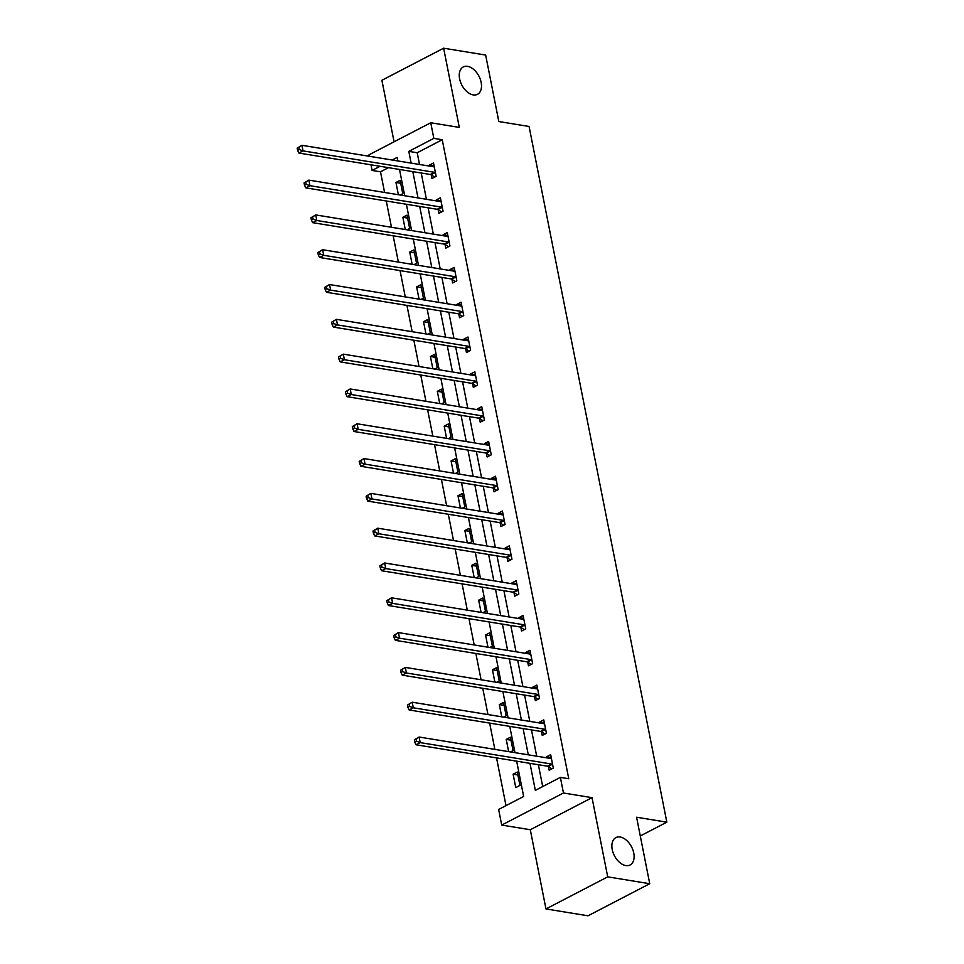 <?xml version="1.0" encoding="UTF-8"?>
<svg xmlns="http://www.w3.org/2000/svg" width="964" height="964" viewBox="0 0 964 964"><rect width="100%" height="100%" fill="white"/><g stroke="black" fill="none" stroke-linecap="round" stroke-linejoin="round"><path stroke-width="1.45" d="M473.216 94.906A15.424 9.64 -117.5 0 1 460.491 82.012A15.424 9.64 -117.5 0 1 463.274 66.95A15.424 9.64 -117.5 0 1 467.564 66.347A15.424 9.64 -117.5 0 1 480.277 79.253A15.424 9.64 -117.5 0 1 477.493 94.315A15.424 9.64 -117.5 0 1 473.216 94.906M625.805 865.576A15.424 9.64 -117.5 0 1 613.092 852.67A15.424 9.64 -117.5 0 1 615.876 837.608A15.424 9.64 -117.5 0 1 620.153 837.017A15.424 9.64 -117.5 0 1 632.878 849.911A15.424 9.64 -117.5 0 1 630.095 864.973A15.424 9.64 -117.5 0 1 625.805 865.576M388.48 167.664L380.503 171.809L372.092 170.447L370.983 164.808M369.296 156.288L369.007 154.818L430.739 122.753L433.836 138.37L408.808 151.372L411.122 163.109M640.277 835.957L666.835 822.172L529.079 126.477L498.822 121.548L485.651 55.056L443.633 48.2L381.901 80.277L394.071 141.792M666.835 822.172L636.577 817.231L649.736 883.723L588.004 915.8L545.973 908.944L607.718 876.866L592.029 797.662L563.458 792.998L501.714 825.076L498.629 809.459L523.657 796.457L516.668 761.174M592.029 797.662L530.296 829.739L545.973 908.944M530.296 829.739L501.714 825.076M380.503 171.809L384.588 192.463M386.275 200.982L391.48 227.275M393.167 235.794L398.373 262.075M400.06 270.595L405.266 296.888M406.953 305.407L412.158 331.688M413.845 340.22L419.051 366.501M420.738 375.02L425.943 401.313M427.63 409.833L432.836 436.114M434.523 444.633L439.729 470.926M441.416 479.445L446.621 505.726M448.308 514.246L453.514 540.539M455.201 549.058L460.406 575.339M462.093 583.859L467.287 610.152M468.974 618.671L474.18 644.952M475.867 653.471L481.072 679.765M482.759 688.284L487.965 714.565M489.652 723.084L494.857 749.377M496.544 757.897L506.004 805.627M649.736 883.723L607.718 876.866M519.945 785.419L517.294 772.031L513.113 774.2L515.764 787.588L519.945 785.419M510.522 751.932L513.053 750.619L510.402 737.231L506.221 739.4L508.643 751.619M503.63 717.12L506.16 715.806L503.509 702.419L499.328 704.588L501.75 716.818M496.737 682.319L499.268 681.006L496.617 667.618L492.447 669.787L494.857 682.006M489.845 647.507L492.375 646.193L489.724 632.806L485.555 634.975L487.977 647.206M482.952 612.706L485.482 611.393L482.831 598.005L478.662 600.162L481.084 612.393M476.059 577.894L478.59 576.58L475.939 563.193L471.77 565.362L474.192 577.593M469.167 543.094L471.697 541.768L469.046 528.393L464.877 530.549L467.299 542.78M462.274 508.281L464.805 506.968L462.154 493.58L457.984 495.749L460.406 507.98M455.382 473.469L457.912 472.155L455.261 458.768L451.092 460.937L453.514 473.167M448.489 438.668L451.019 437.355L448.368 423.967L444.199 426.136L446.621 438.367M441.596 403.856L444.127 402.542L441.476 389.155L437.307 391.324L439.729 403.555M434.704 369.055L437.234 367.742L434.583 354.354L430.414 356.523L432.836 368.754M427.811 334.243L430.342 332.929L427.691 319.542L423.521 321.711L425.943 333.942M420.919 299.442L423.449 298.129L420.798 284.742L416.629 286.911L419.051 299.129M414.026 264.63L416.556 263.317L413.905 249.929L409.736 252.098L412.158 264.329M407.133 229.83L409.664 228.516L407.013 215.129L402.844 217.298L405.266 229.516M400.253 195.017L402.771 193.704L400.12 180.316L395.951 182.485L398.373 194.716M529.983 763.343L535.333 790.384L560.361 777.382L568.76 778.755L442.235 139.732L417.207 152.746L419.533 164.483M421.22 173.002L426.425 199.283M428.112 207.814L433.318 234.095M435.005 242.615L440.211 268.896M441.898 277.427L447.103 303.708M448.79 312.228L453.996 338.521M455.683 347.04L460.888 373.321M462.575 381.84L467.781 408.134M469.468 416.653L474.674 442.934M476.361 451.453L481.566 477.746M483.253 486.266L488.447 512.547M490.134 521.066L495.339 547.359M497.026 555.879L502.232 582.16M503.919 590.679L509.125 616.972M510.812 625.491L516.017 651.772M517.704 660.304L522.91 686.585M524.597 695.104L529.802 721.385M531.489 729.917L536.695 756.198M538.382 764.717L542.708 786.552M548.42 766.645L549.143 770.248L553.312 768.079L550.661 754.692L546.492 756.861L546.684 757.825M541.527 731.833L542.25 735.448L546.419 733.279L543.768 719.891L539.599 722.06L539.792 723.024M534.646 697.02L535.357 700.635L539.527 698.466L536.876 685.079L532.706 687.248L532.899 688.212M527.754 662.22L528.465 665.835L532.634 663.666L529.983 650.278L525.814 652.447L526.007 653.411M520.861 627.407L521.572 631.022L525.742 628.853L523.091 615.466L518.921 617.635L519.114 618.599M513.969 592.607L514.68 596.222L518.849 594.053L516.198 580.665L512.029 582.834L512.221 583.786M507.076 557.794L507.787 561.409L511.956 559.241L509.305 545.853L505.136 548.022L505.329 548.986M500.183 522.994L500.894 526.597L505.064 524.44L502.413 511.053L498.243 513.222L498.436 514.173M493.291 488.182L494.002 491.797L498.171 489.628L495.52 476.24L491.351 478.409L491.544 479.373M486.398 453.381L487.109 456.984L491.279 454.827L488.628 441.44L484.458 443.597L484.651 444.561M479.506 418.569L480.217 422.184L484.386 420.015L481.735 406.627L477.566 408.796L477.758 409.76M472.613 383.768L473.324 387.371L477.505 385.202L474.854 371.815L470.673 373.984L470.866 374.948M465.72 348.956L466.431 352.571L470.613 350.402L467.962 337.014L463.78 339.183L463.973 340.147M458.828 314.156L459.539 317.759L463.72 315.589L461.069 302.202L456.888 304.371L457.081 305.335M451.935 279.343L452.658 282.958L456.828 280.789L454.177 267.402L450.007 269.571L450.188 270.535M445.043 244.531L445.766 248.146L449.935 245.977L447.284 232.589L443.115 234.758L443.295 235.722M438.15 209.73L438.873 213.345L443.042 211.176L440.391 197.789L436.222 199.958L436.403 200.922M431.257 174.918L431.98 178.533L436.15 176.364L433.499 162.976L429.329 165.145L429.51 166.109M430.739 122.753L459.31 127.405L443.633 48.2M442.235 139.732L433.836 138.37M560.361 777.382L563.458 792.998M397.819 160.94L397.12 157.433L392.155 160.012M380.081 166.29L372.092 170.447M514.981 752.655L509.775 726.374M508.088 717.855L502.883 691.562M501.196 683.042L495.99 656.761M494.303 648.242L489.097 621.949M487.41 613.429L482.205 587.148M480.518 578.617L475.312 552.336M473.625 543.817L468.42 517.523M466.733 509.004L461.527 482.723M459.84 474.204L454.634 447.911M452.947 439.391L447.742 413.11M446.055 404.591L440.861 378.298M439.162 369.778L433.969 343.497M432.282 334.978L427.076 308.685M425.389 300.166L420.184 273.884M418.497 265.365L413.291 239.072M411.604 230.553L406.398 204.272M404.711 195.752L399.506 169.459M412.821 171.628L418.014 197.921M419.702 206.441L424.907 232.722M426.594 241.241L431.8 267.534M433.487 276.053L438.692 302.335M440.379 310.854L445.585 337.147M447.272 345.666L452.478 371.947M454.164 380.467L459.37 406.76M461.057 415.279L466.263 441.56M467.95 450.092L473.155 476.373M474.842 484.892L480.048 511.185M481.735 519.704L486.941 545.986M488.628 554.505L493.833 580.798M495.52 589.317L500.726 615.598M502.413 624.118L507.618 650.411M509.305 658.93L514.511 685.211M516.198 693.731L521.404 720.024M523.091 728.543L528.296 754.824M417.207 152.746L408.808 151.372M551.239 757.644L546.492 756.861M517.873 774.972L513.113 774.2M510.98 740.171L506.221 739.4M544.347 722.831L539.599 722.06M504.088 705.359L499.328 704.588M537.454 688.031L532.706 687.248M497.195 670.558L492.447 669.787M530.562 653.218L525.814 652.447M490.302 635.746L485.555 634.975M523.681 618.406L518.921 617.635M483.41 600.946L478.662 600.162M516.788 583.606L512.029 582.834M476.517 566.133L471.77 565.362M509.896 548.793L505.136 548.022M469.625 531.333L464.877 530.549M503.003 513.993L498.243 513.222M462.732 496.52L457.984 495.749M496.111 479.18L491.351 478.409M455.839 461.72L451.092 460.937M489.218 444.38L484.458 443.597M448.947 426.907L444.199 426.136M482.325 409.567L477.566 408.796M442.054 392.107L437.307 391.324M475.433 374.767L470.673 373.984M435.174 357.295L430.414 356.523M468.54 339.955L463.78 339.183M428.281 322.482L423.521 321.711M461.648 305.154L456.888 304.371M421.389 287.682L416.629 286.911M454.755 270.342L450.007 269.571M414.496 252.869L409.736 252.098M447.862 235.541L443.115 234.758M407.603 218.069L402.844 217.298M440.97 200.729L436.222 199.958M400.711 183.256L395.951 182.485M434.077 165.916L429.329 165.145M414.327 739.858L414.773 742.087L416.448 741.22L416.002 738.99L414.327 739.858L419.111 737.026L550.564 758.463A2.41 1.506 62.5 0 0 551.155 758.403L551.372 758.307M416.002 738.99L419.111 737.026L420.208 742.605L416.038 744.774L547.492 766.199A2.41 1.506 62.5 0 1 548.154 766.464L551.89 768.826M552.601 764.476L552.324 764.295A2.41 1.506 62.5 0 0 551.661 764.042L420.208 742.605L416.448 741.22M414.773 742.087L416.038 744.774M407.447 705.046L407.88 707.287L409.555 706.419L409.11 704.19L407.447 705.046L412.218 702.214L543.672 723.651A2.41 1.506 62.5 0 0 544.262 723.59L544.479 723.506M409.11 704.19L412.218 702.214L413.315 707.793L409.146 709.962L540.599 731.399A2.41 1.506 62.5 0 1 541.262 731.664L544.997 734.014M545.708 729.664L545.431 729.495A2.41 1.506 62.5 0 0 544.768 729.23L413.315 707.793L409.555 706.419M407.88 707.287L409.146 709.962M400.554 670.245L400.988 672.474L402.663 671.607L402.217 669.378L400.554 670.245L405.326 667.413L536.779 688.85A2.41 1.506 62.5 0 0 537.37 688.79L537.587 688.694M402.217 669.378L405.326 667.413L406.422 672.993L402.253 675.149L533.707 696.586A2.41 1.506 62.5 0 1 534.369 696.851L538.105 699.213M538.816 694.863L538.539 694.683A2.41 1.506 62.5 0 0 537.876 694.417L406.422 672.993L402.663 671.607M400.988 672.474L402.253 675.149M393.661 635.433L394.095 637.674L395.77 636.806L395.324 634.565L393.661 635.433L398.433 632.601L529.887 654.038A2.41 1.506 62.5 0 0 530.477 653.978L530.694 653.893M395.324 634.565L398.433 632.601L399.53 638.18L395.361 640.349L526.814 661.786A2.41 1.506 62.5 0 1 527.477 662.051L531.212 664.401M531.923 660.051L531.646 659.882A2.41 1.506 62.5 0 0 530.983 659.617L399.53 638.18L395.77 636.806M394.095 637.674L395.361 640.349M386.769 600.632L387.203 602.862L388.878 601.994L388.432 599.765L386.769 600.632L391.541 597.801L522.994 619.225A2.41 1.506 62.5 0 0 523.585 619.177L523.813 619.081M388.432 599.765L391.541 597.801L392.649 603.38L388.468 605.537L519.921 626.974A2.41 1.506 62.5 0 1 520.584 627.239L524.32 629.6M525.031 625.25L524.753 625.07A2.41 1.506 62.5 0 0 524.091 624.805L392.649 603.38L388.878 601.994M387.203 602.862L388.468 605.537M379.876 565.82L380.31 568.049L381.985 567.193L381.539 564.952L379.876 565.82L384.648 562.988L516.102 584.425A2.41 1.506 62.5 0 0 516.692 584.365L516.921 584.268M381.539 564.952L384.648 562.988L385.757 568.567L381.575 570.736L513.029 592.173A2.41 1.506 62.5 0 1 513.692 592.438L517.427 594.788M518.138 590.438L517.861 590.269A2.41 1.506 62.5 0 0 517.198 590.004L385.757 568.567L381.985 567.193M380.31 568.049L381.575 570.736M372.984 531.019L373.417 533.249L375.092 532.381L374.647 530.152L372.984 531.019L377.755 528.188L509.209 549.613A2.41 1.506 62.5 0 0 509.799 549.564L510.028 549.468M374.647 530.152L377.755 528.188L378.864 533.755L374.683 535.924L506.136 557.361A2.41 1.506 62.5 0 1 506.799 557.626L510.534 559.988M511.245 555.626L510.968 555.457A2.41 1.506 62.5 0 0 510.318 555.192L378.864 533.755L375.092 532.381M373.417 533.249L374.683 535.924M366.091 496.207L366.537 498.436L368.2 497.569L367.754 495.339L366.091 496.207L370.863 493.375L502.316 514.812A2.41 1.506 62.5 0 0 502.907 514.752L503.136 514.656M367.754 495.339L370.863 493.375L371.971 498.954L367.802 501.123L499.244 522.56A2.41 1.506 62.5 0 1 499.906 522.825L503.642 525.175M504.353 520.825L504.076 520.656A2.41 1.506 62.5 0 0 503.425 520.391L371.971 498.954L368.2 497.569M366.537 498.436L367.802 501.123M359.198 461.407L359.644 463.636L361.307 462.768L360.861 460.539L359.198 461.407L363.97 458.563L495.424 480A2.41 1.506 62.5 0 0 496.014 479.939L496.243 479.855M360.861 460.539L363.97 458.563L365.079 464.142L360.91 466.311L492.351 487.748A2.41 1.506 62.5 0 1 493.014 488.013L496.749 490.363M497.46 486.013L497.183 485.844A2.41 1.506 62.5 0 0 496.532 485.579L365.079 464.142L361.307 462.768M359.644 463.636L360.91 466.311M352.306 426.594L352.752 428.823L354.415 427.956L353.969 425.727L352.306 426.594L357.078 423.762L488.531 445.199A2.41 1.506 62.5 0 0 489.122 445.139L489.351 445.043M353.969 425.727L357.078 423.762L358.186 429.342L354.017 431.511L485.47 452.947A2.41 1.506 62.5 0 1 486.121 453.201L489.857 455.562M490.568 451.212L490.29 451.044A2.41 1.506 62.5 0 0 489.64 450.778L358.186 429.342L354.415 427.956M352.752 428.823L354.017 431.511M345.413 391.794L345.859 394.023L347.522 393.155L347.076 390.926L345.413 391.794L350.185 388.95L481.639 410.387A2.41 1.506 62.5 0 0 482.241 410.327L482.458 410.242M347.076 390.926L350.185 388.95L351.294 394.529L347.124 396.698L478.578 418.135A2.41 1.506 62.5 0 1 479.228 418.4L482.964 420.75M483.675 416.4L483.398 416.231A2.41 1.506 62.5 0 0 482.747 415.966L351.294 394.529L347.522 393.155M345.859 394.023L347.124 396.698M338.521 356.981L338.967 359.211L340.629 358.343L340.196 356.114L338.521 356.981L343.292 354.149L474.746 375.586A2.41 1.506 62.5 0 0 475.348 375.526L475.565 375.43M340.196 356.114L343.292 354.149L344.401 359.729L340.232 361.898L471.685 383.323A2.41 1.506 62.5 0 1 472.336 383.588L476.071 385.949M476.782 381.599L476.517 381.419A2.41 1.506 62.5 0 0 475.854 381.166L344.401 359.729L340.629 358.343M338.967 359.211L340.232 361.898M331.628 322.181L332.074 324.41L333.737 323.543L333.303 321.313L331.628 322.181L336.4 319.337L467.853 340.774A2.41 1.506 62.5 0 0 468.456 340.714L468.673 340.629M333.303 321.313L336.4 319.337L337.508 324.916L333.339 327.085L464.793 348.522A2.41 1.506 62.5 0 1 465.443 348.787L469.179 351.137M469.89 346.787L469.625 346.618A2.41 1.506 62.5 0 0 468.962 346.353L337.508 324.916L333.737 323.543M332.074 324.41L333.339 327.085M324.735 287.368L325.181 289.598L326.844 288.73L326.41 286.501L324.735 287.368L329.507 284.537L460.961 305.974A2.41 1.506 62.5 0 0 461.563 305.913L461.78 305.817M326.41 286.501L329.507 284.537L330.616 290.116L326.447 292.285L457.9 313.71A2.41 1.506 62.5 0 1 458.551 313.975L462.298 316.337M462.997 311.987L462.732 311.806A2.41 1.506 62.5 0 0 462.069 311.553L330.616 290.116L326.844 288.73M325.181 289.598L326.447 292.285M317.843 252.556L318.289 254.797L319.952 253.93L319.518 251.7L317.843 252.556L322.615 249.724L454.068 271.161A2.41 1.506 62.5 0 0 454.671 271.101L454.888 271.017M319.518 251.7L322.615 249.724L323.723 255.303L319.554 257.472L451.007 278.909A2.41 1.506 62.5 0 1 451.67 279.174L455.406 281.524M456.105 277.174L455.839 277.005A2.41 1.506 62.5 0 0 455.177 276.74L323.723 255.303L319.952 253.93M318.289 254.797L319.554 257.472M310.95 217.756L311.396 219.985L313.059 219.117L312.625 216.888L310.95 217.756L315.722 214.924L447.176 236.361A2.41 1.506 62.5 0 0 447.778 236.3L447.995 236.204M312.625 216.888L315.722 214.924L316.831 220.503L312.661 222.66L444.115 244.097A2.41 1.506 62.5 0 1 444.778 244.362L448.513 246.724M449.212 242.374L448.947 242.193A2.41 1.506 62.5 0 0 448.284 241.928L316.831 220.503L313.059 219.117M311.396 219.985L312.661 222.66M304.058 182.943L304.504 185.184L306.166 184.317L305.733 182.076L304.058 182.943L308.842 180.111L440.283 201.548A2.41 1.506 62.5 0 0 440.885 201.488L441.102 201.404M305.733 182.076L308.842 180.111L309.938 185.691L305.769 187.86L437.222 209.296A2.41 1.506 62.5 0 1 437.885 209.562L441.62 211.911M442.319 207.561L442.054 207.393A2.41 1.506 62.5 0 0 441.392 207.127L309.938 185.691L306.166 184.317M304.504 185.184L305.769 187.86M297.165 148.143L297.611 150.372L299.286 149.504L298.84 147.275L297.165 148.143L301.949 145.311L433.39 166.736A2.41 1.506 62.5 0 0 433.993 166.688L434.21 166.591M298.84 147.275L301.949 145.311L303.045 150.89L298.876 153.047L430.33 174.484A2.41 1.506 62.5 0 1 430.992 174.749L434.728 177.111M435.427 172.761L435.162 172.58A2.41 1.506 62.5 0 0 434.499 172.315L303.045 150.89L299.286 149.504M297.611 150.372L298.876 153.047M552.324 764.295L548.154 766.464M551.661 764.042L547.492 766.199M545.431 729.495L541.262 731.664M544.768 729.23L540.599 731.399M538.539 694.683L534.369 696.851M537.876 694.417L533.707 696.586M531.646 659.882L527.477 662.051M530.983 659.617L526.814 661.786M524.753 625.07L520.584 627.239M524.091 624.805L519.921 626.974M517.861 590.269L513.692 592.438M517.198 590.004L513.029 592.173M510.968 555.457L506.799 557.626M510.318 555.192L506.136 557.361M504.076 520.656L499.906 522.825M503.425 520.391L499.244 522.56M497.183 485.844L493.014 488.013M496.532 485.579L492.351 487.748M490.29 451.044L486.121 453.201M489.64 450.778L485.47 452.947M483.398 416.231L479.228 418.4M482.747 415.966L478.578 418.135M476.517 381.419L472.336 383.588M475.854 381.166L471.685 383.323M469.625 346.618L465.443 348.787M468.962 346.353L464.793 348.522M462.732 311.806L458.551 313.975M462.069 311.553L457.9 313.71M455.839 277.005L451.67 279.174M455.177 276.74L451.007 278.909M448.947 242.193L444.778 244.362M448.284 241.928L444.115 244.097M442.054 207.393L437.885 209.562M441.392 207.127L437.222 209.296M435.162 172.58L430.992 174.749M434.499 172.315L430.33 174.484"/></g></svg>
